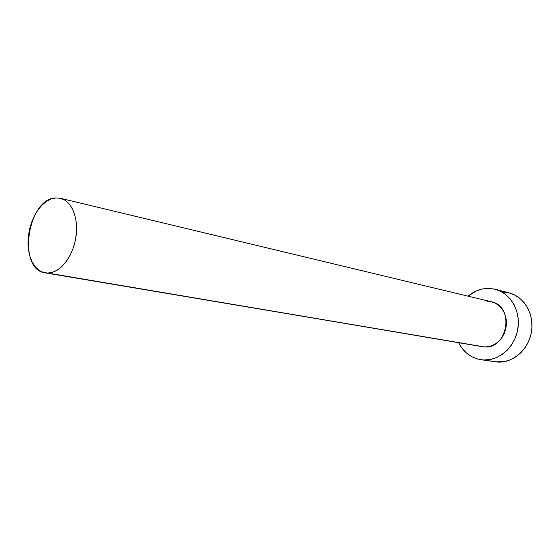 <?xml version="1.0" encoding="UTF-8"?>
<svg xmlns="http://www.w3.org/2000/svg" width="560" height="560" viewBox="0 0 560 560"><rect width="100%" height="100%" fill="white"/><g stroke="black" fill="none" stroke-linecap="round" stroke-linejoin="round"><path stroke-width="0.84" d="M487.459 301.287L491.372 301.77L495.103 303.114L498.498 305.277L501.417 308.182L503.755 311.71L505.4 315.735L506.303 320.089L506.408 324.611L505.715 329.112L504.259 333.417L502.082 337.351L499.289 340.76L495.992 343.511L492.31 345.499L488.404 346.647L484.421 346.927C508.102 349.216 514.724 306.005 491.386 301.77L60.41 198.289C71.89 200.872 79.072 218.869 75.775 238.077C72.611 257.299 59.724 273.119 47.775 273.063L482.118 346.675M55.776 197.932L60.41 198.289L55.776 197.932L51.044 199.003L46.375 201.453L41.951 205.17L37.926 210L34.44 215.761L31.619 222.243L29.561 229.201L28.343 236.39L28.007 243.551L28.567 250.425L30.002 256.753L32.277 262.318L35.308 266.889L38.997 270.291L43.204 272.377L47.775 273.063L45.171 272.853C17.094 269.689 27.328 198.471 55.776 197.932M481.005 359.723L497.693 362.082C513.198 363.02 528.668 349.412 531.475 331.793C534.45 314.195 524.111 296.653 509.11 292.887L495.243 289.275C510.433 293.083 520.877 310.982 517.832 328.965C514.955 346.983 499.247 360.913 483.553 359.968L497.693 362.082L480.858 359.702C470.911 357.917 463.491 352.247 458.584 342.699L462.154 348.46L466.536 353.087L471.695 356.643L477.435 358.967L483.553 359.968L489.811 359.59L495.971 357.826L501.788 354.732L507.017 350.42L511.441 345.058L514.885 338.849L517.202 332.045L518.287 324.926L518.112 317.786L516.67 310.912L514.038 304.577L510.328 299.04L505.694 294.504L500.339 291.151L494.466 289.086L488.32 288.372L495.243 289.275M468.09 296.177C474.124 291.06 480.865 288.456 488.32 288.372L482.125 289.037L476.133 291.018L468.09 296.177M494.886 361.795L503.874 361.718L509.957 359.996L515.69 356.979L520.842 352.765L525.203 347.522L528.591 341.453L530.859 334.803L531.923 327.838L531.734 320.852L530.299 314.118L527.695 307.916L524.02 302.484L519.442 298.039L514.143 294.735L509.047 292.873M508.34 292.705L502.271 291.991M45.283 272.874L484.421 346.927L47.775 273.063L52.549 272.286L57.33 270.074L61.929 266.49L66.164 261.66L69.853 255.78L72.849 249.074L75.026 241.808L76.286 234.297L76.587 226.835L75.915 219.723L74.298 213.262L71.82 207.697L68.579 203.252L64.722 200.074L60.396 198.282"/></g></svg>

